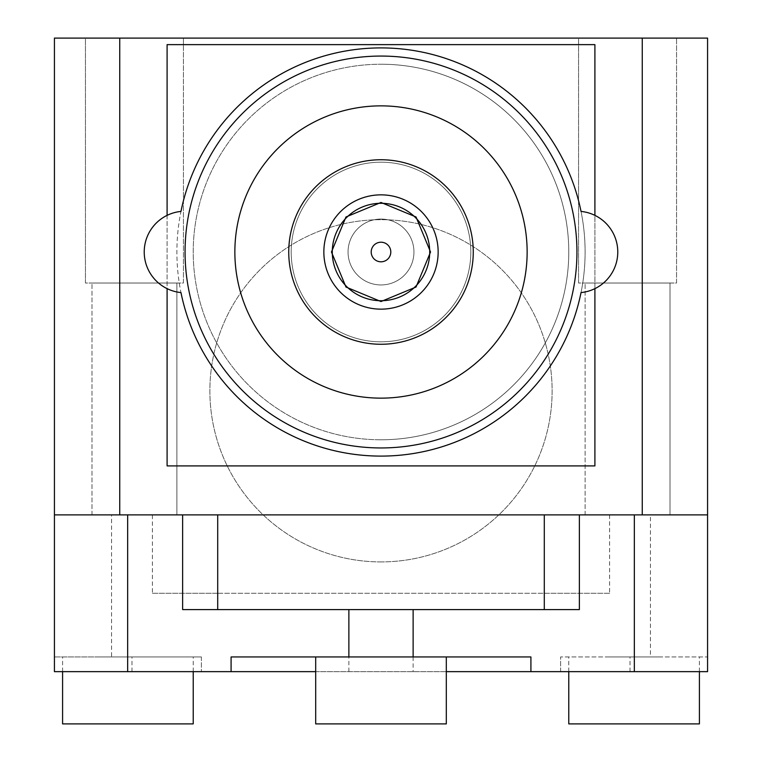 <?xml version="1.0" encoding="UTF-8"?>
<svg xmlns="http://www.w3.org/2000/svg" width="762" height="762" viewBox="0 0 762 762"><rect width="100%" height="100%" fill="white"/><g stroke="black" fill="none" stroke-linecap="round" stroke-linejoin="round"><path stroke-width="0.57" stroke-dasharray="3.81 2.86" d="M581.035 211.426A204.111 204.111 0 0 1 581.035 292.579A40.777 40.777 0 0 0 581.035 211.426A204.111 204.111 0 0 0 180.965 211.426A40.777 40.777 0 0 0 180.965 292.579A204.111 204.111 0 0 1 180.965 211.426M381 456.114A204.111 204.111 0 0 0 585.111 252.003A204.111 204.111 0 0 0 381 47.901A204.111 204.111 0 0 0 176.889 252.003A204.111 204.111 0 0 0 381 456.114M381 439.779A187.776 187.776 0 0 0 568.776 252.003A187.776 187.776 0 0 0 381 64.227A187.776 187.776 0 0 1 568.776 252.003A187.776 187.776 0 0 1 381 439.779A187.776 187.776 0 0 1 193.224 252.003A187.776 187.776 0 0 1 381 64.227A187.776 187.776 0 0 0 193.224 252.003A187.776 187.776 0 0 0 381 439.779M381 56.064A195.939 195.939 0 0 1 576.939 252.003A195.939 195.939 0 0 1 381 447.951A195.939 195.939 0 0 1 185.061 252.003A195.939 195.939 0 0 1 381 56.064M381 105.861A146.142 146.142 0 0 1 527.142 252.003A146.142 146.142 0 0 1 381 398.145A146.142 146.142 0 0 1 234.858 252.003A146.142 146.142 0 0 1 381 105.861M381 162.201A89.811 89.811 0 0 1 470.811 252.003A89.811 89.811 0 0 1 381 341.814A89.811 89.811 0 0 1 291.189 252.003A89.811 89.811 0 0 1 381 162.201A89.811 89.811 0 0 1 470.811 252.003A89.811 89.811 0 0 1 381 341.814A89.811 89.811 0 0 1 291.189 252.003A89.811 89.811 0 0 1 381 162.201M381 344.262A92.259 92.259 0 0 0 473.259 252.003A92.259 92.259 0 0 0 381 159.744A92.259 92.259 0 0 0 288.741 252.003A92.259 92.259 0 0 0 381 344.262M180.965 292.579A204.111 204.111 0 0 0 581.035 292.579M578.577 283.026L578.577 38.1L676.551 38.1L578.577 38.1L676.551 38.1L578.577 38.1L578.577 283.026L676.551 283.026L676.551 38.1L676.551 283.026L578.577 283.026M85.449 283.026L85.449 38.1L183.423 38.1L85.449 38.1L183.423 38.1L85.449 38.1L85.449 283.026L183.423 283.026L183.423 38.1L183.423 283.026L85.449 283.026M381 561.918A171.126 171.126 0 0 1 209.874 390.801A171.126 171.126 0 0 1 381 219.675A171.126 171.126 0 0 1 552.126 390.801A171.126 171.126 0 0 1 381 561.918A171.126 171.126 0 0 1 209.874 390.801A171.126 171.126 0 0 1 381 219.675A171.126 171.126 0 0 1 552.126 390.801A171.126 171.126 0 0 1 381 561.918M91.983 514.893L91.983 283.026L176.889 283.026L91.983 283.026L176.889 283.026L91.983 283.026L91.983 514.893L176.889 514.893L176.889 283.026L176.889 514.893L91.983 514.893M585.111 514.893L585.111 283.026L670.017 283.026L585.111 283.026L670.017 283.026L585.111 283.026L585.111 514.893L670.017 514.893L670.017 283.026L670.017 514.893L585.111 514.893M193.224 671.646L193.224 656.949L152.724 656.949L201.387 656.949L54.426 656.949L54.426 38.1L707.574 38.1L707.574 656.949L560.613 656.949L707.574 656.949L707.574 671.646L54.426 671.646L54.426 656.949L193.224 656.949M62.589 671.646L62.589 656.949M699.411 671.646L699.411 656.949M568.776 671.646L568.776 656.949M315.687 656.949L446.313 656.949L315.687 656.949M119.739 38.1L119.739 514.893L217.713 514.893L217.713 593.274L544.287 593.274L544.287 514.893L642.261 514.893L642.261 38.1M119.739 514.893L54.426 514.893L111.576 514.893L111.576 656.949L100.67 656.949L152.724 656.949L111.576 656.949M167.097 465.906L594.903 465.906L594.903 44.634L167.097 44.634L167.097 465.906M707.574 514.893L642.261 514.893M54.426 514.893L111.576 514.893M609.6 514.893L609.6 593.274L544.287 593.274L544.287 514.893L217.713 514.893L217.713 593.274L152.4 593.274L152.4 514.893M609.6 593.274L152.4 593.274M315.687 671.646L446.313 671.646M594.903 288.636L594.903 215.37M167.097 215.37L167.097 288.636M650.424 656.949L609.276 656.949L661.33 656.949L650.424 656.949L650.424 514.893M560.613 671.646L560.613 656.949L560.613 671.646M201.387 656.949L201.387 671.646L201.387 656.949M193.224 723.9L62.589 723.9M231.086 656.949L530.914 656.949M182.632 609.6L579.368 609.6M217.713 609.6L217.713 514.893M544.287 609.6L544.287 514.893M699.411 723.9L568.776 723.9M446.313 723.9L315.687 723.9M381 261.804A9.801 9.801 0 0 0 390.801 252.003A9.801 9.801 0 0 0 381 242.211A9.801 9.801 0 0 0 371.199 252.003A9.801 9.801 0 0 0 381 261.804M381 284.95A32.947 32.947 0 0 0 413.947 252.003A32.947 32.947 0 0 0 381 219.056A32.947 32.947 0 0 1 413.947 252.003A32.947 32.947 0 0 1 381 284.95A32.947 32.947 0 0 0 413.947 252.003A32.947 32.947 0 0 0 381 219.056A32.947 32.947 0 0 1 413.947 252.003A32.947 32.947 0 0 1 381 284.95A32.947 32.947 0 0 0 413.947 252.003A32.947 32.947 0 0 0 381 219.056A32.947 32.947 0 0 0 348.053 252.003A32.947 32.947 0 0 0 381 284.95A32.947 32.947 0 0 0 413.947 252.003A32.947 32.947 0 0 0 381 219.056A32.947 32.947 0 0 0 348.053 252.003A32.947 32.947 0 0 0 381 284.95A32.947 32.947 0 0 0 413.947 252.003A32.947 32.947 0 0 0 381 219.056A32.947 32.947 0 0 0 348.053 252.003A32.947 32.947 0 0 0 381 284.95A32.947 32.947 0 0 0 413.947 252.003A32.947 32.947 0 0 0 381 219.056A32.947 32.947 0 0 0 348.053 252.003A32.947 32.947 0 0 0 381 284.95A32.947 32.947 0 0 0 413.947 252.003A32.947 32.947 0 0 0 381 219.056A32.947 32.947 0 0 0 348.053 252.003A32.947 32.947 0 0 0 381 284.95A32.947 32.947 0 0 0 413.947 252.003A32.947 32.947 0 0 0 381 219.056A32.947 32.947 0 0 0 348.053 252.003A32.947 32.947 0 0 0 381 284.95A32.947 32.947 0 0 0 413.947 252.003A32.947 32.947 0 0 0 381 219.056A32.947 32.947 0 0 0 348.053 252.003A32.947 32.947 0 0 0 381 284.95A32.947 32.947 0 0 0 413.947 252.003A32.947 32.947 0 0 0 381 219.056A32.947 32.947 0 0 0 348.053 252.003A32.947 32.947 0 0 0 381 284.95A32.947 32.947 0 0 0 413.947 252.003A32.947 32.947 0 0 0 381 219.056A32.947 32.947 0 0 0 348.053 252.003A32.947 32.947 0 0 0 381 284.95A32.947 32.947 0 0 0 413.947 252.003A32.947 32.947 0 0 0 381 219.056A32.947 32.947 0 0 0 348.053 252.003A32.947 32.947 0 0 0 381 284.95A32.947 32.947 0 0 0 413.947 252.003A32.947 32.947 0 0 0 381 219.056A32.947 32.947 0 0 0 348.053 252.003A32.947 32.947 0 0 0 381 284.95A32.947 32.947 0 0 0 413.947 252.003A32.947 32.947 0 0 0 381 219.056A32.947 32.947 0 0 0 348.053 252.003A32.947 32.947 0 0 0 381 284.95A32.947 32.947 0 0 0 413.947 252.003A32.947 32.947 0 0 0 381 219.056A32.947 32.947 0 0 0 348.053 252.003A32.947 32.947 0 0 0 381 284.95A32.947 32.947 0 0 0 413.947 252.003A32.947 32.947 0 0 0 381 219.056A32.947 32.947 0 0 0 348.053 252.003A32.947 32.947 0 0 0 381 284.95A32.947 32.947 0 0 0 413.947 252.003A32.947 32.947 0 0 0 381 219.056A32.947 32.947 0 0 0 348.053 252.003A32.947 32.947 0 0 0 381 284.95A32.947 32.947 0 0 0 413.947 252.003A32.947 32.947 0 0 0 381 219.056A32.947 32.947 0 0 0 348.053 252.003A32.947 32.947 0 0 0 381 284.95A32.947 32.947 0 0 0 413.947 252.003A32.947 32.947 0 0 0 381 219.056A32.947 32.947 0 0 0 348.053 252.003A32.947 32.947 0 0 0 381 284.95A32.947 32.947 0 0 0 413.947 252.003A32.947 32.947 0 0 0 381 219.056A32.947 32.947 0 0 0 348.053 252.003A32.947 32.947 0 0 0 381 284.95A32.947 32.947 0 0 0 413.947 252.003A32.947 32.947 0 0 0 381 219.056A32.947 32.947 0 0 0 348.053 252.003A32.947 32.947 0 0 0 381 284.95A32.947 32.947 0 0 0 413.947 252.003A32.947 32.947 0 0 0 381 219.056A32.947 32.947 0 0 0 348.053 252.003A32.947 32.947 0 0 0 381 284.95A32.947 32.947 0 0 0 413.947 252.003A32.947 32.947 0 0 0 381 219.056A32.947 32.947 0 0 0 348.053 252.003A32.947 32.947 0 0 0 381 284.95A32.947 32.947 0 0 0 413.947 252.003A32.947 32.947 0 0 0 381 219.056A32.947 32.947 0 0 0 348.053 252.003A32.947 32.947 0 0 0 381 284.95A32.947 32.947 0 0 0 413.947 252.003A32.947 32.947 0 0 0 381 219.056A32.947 32.947 0 0 0 348.053 252.003A32.947 32.947 0 0 0 381 284.95A32.947 32.947 0 0 1 348.053 252.003A32.947 32.947 0 0 1 381 219.056A32.947 32.947 0 0 0 348.053 252.003A32.947 32.947 0 0 0 381 284.95A32.947 32.947 0 0 1 348.053 252.003A32.947 32.947 0 0 1 381 219.056A32.947 32.947 0 0 0 348.053 252.003A32.947 32.947 0 0 0 381 284.95M381 309.153A57.15 57.15 0 0 0 438.15 252.003A57.15 57.15 0 0 0 381 194.853A57.15 57.15 0 0 0 323.85 252.003A57.15 57.15 0 0 0 381 309.153M131.988 671.646L131.988 656.949M348.872 671.646L348.872 656.949M413.128 656.949L413.128 671.646M630.012 671.646L630.012 656.949M381 301.542L416.033 287.036L430.54 252.003L416.033 216.98L381 202.463L416.033 216.98L430.54 252.003L416.033 287.036L381 301.542L416.033 287.036L430.54 252.003L416.033 216.98L381 202.463L416.033 216.98L430.54 252.003L416.033 287.036L381 301.542L416.033 287.036L430.54 252.003L416.033 216.98L381 202.463L416.033 216.98L430.54 252.003L416.033 287.036L381 301.542L416.033 287.036L430.54 252.003L416.033 216.98L381 202.463L416.033 216.98L430.54 252.003L416.033 287.036L381 301.542L416.033 287.036L430.54 252.003L416.033 216.98L381 202.463L416.033 216.98L430.54 252.003L416.033 287.036L381 301.542L416.033 287.036L430.54 252.003L416.033 216.98L381 202.463L416.033 216.98L430.54 252.003L416.033 287.036L381 301.542L416.033 287.036L430.54 252.003L416.033 216.98L381 202.463L416.033 216.98L430.54 252.003L416.033 287.036L381 301.542L416.033 287.036L430.54 252.003L416.033 216.98L381 202.463L416.033 216.98L430.54 252.003L416.033 287.036L381 301.542L416.033 287.036L430.54 252.003L416.033 216.98L381 202.463L416.033 216.98L430.54 252.003L416.033 287.036L381 301.542L416.033 287.036L430.54 252.003L416.033 216.98L381 202.463L416.033 216.98L430.54 252.003L416.033 287.036L381 301.542L416.033 287.036L430.54 252.003L416.033 216.98L381 202.463L416.033 216.98L430.54 252.003L416.033 287.036L381 301.542L416.033 287.036L430.54 252.003L416.033 216.98L381 202.463L416.033 216.98L430.54 252.003L416.033 287.036L381 301.542L345.967 287.036L331.46 252.003L345.967 216.98L381 202.463L345.967 216.98L331.46 252.003L345.967 287.036L381 301.542L345.967 287.036L331.46 252.003L345.967 216.98L381 202.463L345.967 216.98L331.46 252.003L345.967 287.036L381 301.542L345.967 287.036L331.46 252.003L345.967 216.98L381 202.463L345.967 216.98L331.46 252.003L345.967 287.036L381 301.542L345.967 287.036L331.46 252.003L345.967 216.98L381 202.463L345.967 216.98L331.46 252.003L345.967 287.036L381 301.542L345.967 287.036L331.46 252.003L345.967 216.98L381 202.463L345.967 216.98L331.46 252.003L345.967 287.036L381 301.542L345.967 287.036L331.46 252.003L345.967 216.98L381 202.463L345.967 216.98L331.46 252.003L345.967 287.036L381 301.542L345.967 287.036L331.46 252.003L345.967 216.98L381 202.463L345.967 216.98L331.46 252.003L345.967 287.036L381 301.542L345.967 287.036L331.46 252.003L345.967 216.98L381 202.463L345.967 216.98L331.46 252.003L345.967 287.036L381 301.542L345.967 287.036L331.46 252.003L345.967 216.98L381 202.463L345.967 216.98L331.46 252.003L345.967 287.036L381 301.542L345.967 287.036L331.46 252.003L345.967 216.98L381 202.463"/><path stroke-width="1.14" d="M180.965 211.426A204.111 204.111 0 0 1 581.035 211.426A40.777 40.777 0 0 1 581.035 292.579A204.111 204.111 0 0 1 180.965 292.579A40.777 40.777 0 0 1 180.965 211.426A204.111 204.111 0 0 1 581.035 211.426M381 56.064A195.939 195.939 0 0 1 576.939 252.003A195.939 195.939 0 0 1 381 447.951A195.939 195.939 0 0 1 185.061 252.003A195.939 195.939 0 0 1 381 56.064M381 105.861A146.142 146.142 0 0 1 527.142 252.003A146.142 146.142 0 0 1 381 398.145A146.142 146.142 0 0 1 234.858 252.003A146.142 146.142 0 0 1 381 105.861M473.259 252.003A92.259 92.259 0 0 1 381 344.262A92.259 92.259 0 0 1 288.741 252.003A92.259 92.259 0 0 1 381 159.744A92.259 92.259 0 0 1 473.259 252.003M581.035 292.579A204.111 204.111 0 0 1 180.965 292.579M62.589 671.646L62.589 723.9L193.224 723.9L193.224 671.646M568.776 671.646L568.776 723.9L699.411 723.9L699.411 671.646M315.687 656.949L315.687 723.9L446.313 723.9L446.313 656.949M642.261 38.1L642.261 514.893L707.574 514.893L707.574 38.1L54.426 38.1L54.426 671.646L315.687 671.646M54.426 514.893L119.739 514.893L119.739 38.1M642.261 514.893L119.739 514.893M446.313 671.646L707.574 671.646L707.574 514.893M167.097 288.636L167.097 465.906L594.903 465.906L594.903 288.636M594.903 215.37L594.903 44.634L167.097 44.634L167.097 215.37M231.086 671.646L231.086 656.949L413.128 656.949L413.128 609.6M530.914 671.646L530.914 656.949L413.128 656.949M544.287 514.893L544.287 609.6L217.713 609.6L217.713 514.893M217.713 609.6L182.632 609.6L182.632 514.893M579.368 514.893L579.368 609.6L544.287 609.6M381 261.804A9.801 9.801 0 0 0 390.801 252.003A9.801 9.801 0 0 0 381 242.211A9.801 9.801 0 0 0 371.199 252.003A9.801 9.801 0 0 0 381 261.804M381 194.853A57.15 57.15 0 0 1 438.15 252.003A57.15 57.15 0 0 1 381 309.153A57.15 57.15 0 0 1 323.85 252.003A57.15 57.15 0 0 1 381 194.853M381 300.723A48.72 48.72 0 0 0 429.72 252.003A48.72 48.72 0 0 0 381 203.292A48.72 48.72 0 0 0 332.28 252.003A48.72 48.72 0 0 0 381 300.723M127.654 671.646L127.654 514.893M634.346 514.893L634.346 671.646M348.872 609.6L348.872 656.949M381 301.542L416.033 287.036L430.54 252.003L416.033 216.98L381 202.463L416.033 216.98L430.54 252.003L416.033 287.036L381 301.542L345.967 287.036L331.46 252.003L345.967 216.98L381 202.463L345.967 216.98L331.46 252.003L345.967 287.036L381 301.542L345.967 287.036L331.46 252.003L345.967 216.98L381 202.463L345.967 216.98L331.46 252.003L345.967 287.036L381 301.542L345.967 287.036L331.46 252.003L345.967 216.98L381 202.463L345.967 216.98L331.46 252.003L345.967 287.036L381 301.542L345.967 287.036L331.46 252.003L345.967 216.98L381 202.463"/></g></svg>
